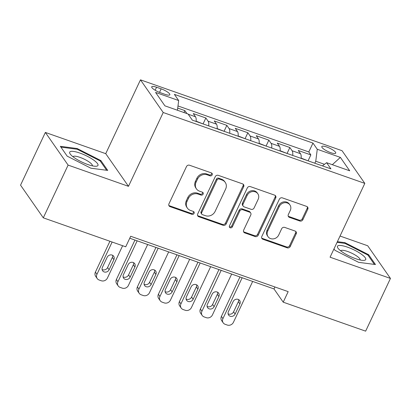 <?xml version="1.0" encoding="UTF-8"?>
<svg xmlns="http://www.w3.org/2000/svg" width="411" height="411" viewBox="0 0 411 411"><rect width="100%" height="100%" fill="white"/><g stroke="black" fill="none" stroke-linecap="round" stroke-linejoin="round"><path stroke-width="0.62" d="M212.184 174.881A1.649 1.474 145.2 0 0 211.424 172.928L189.522 165.227A2.358 2.106 145.2 0 0 186.486 166.573L168.952 203.835A2.358 2.106 145.2 0 0 170.036 206.63L191.937 214.331A1.649 1.474 145.2 0 0 193.977 211.937A1.649 1.474 145.2 0 0 193.304 211.434L190.468 210.437A7.547 6.746 145.2 0 1 187.39 208.12A7.547 6.746 145.2 0 1 186.99 201.493L188.449 198.385A7.547 6.746 145.2 0 1 198.164 194.079L201 195.076A1.649 1.474 145.2 0 0 203.034 192.687A1.649 1.474 145.2 0 0 202.361 192.178L199.525 191.182A7.547 6.746 145.2 0 1 196.453 188.87A7.547 6.746 145.2 0 1 196.047 182.237L197.511 179.134A7.547 6.746 145.2 0 1 207.221 174.829L210.057 175.826A1.649 1.474 145.2 0 0 212.184 174.881M196.453 188.87L195.836 187.986A7.547 6.746 145.2 0 1 195.436 181.354L196.895 178.251A7.547 6.746 145.2 0 1 206.61 173.945L209.44 174.942A1.649 1.474 145.2 0 0 211.696 173.057M168.834 205.423A2.358 2.106 145.2 0 0 169.424 205.747L191.326 213.448A1.649 1.474 145.2 0 0 193.576 211.562M187.39 208.12L186.779 207.242A7.547 6.746 145.2 0 1 186.373 200.609L187.837 197.501A7.547 6.746 145.2 0 1 197.547 193.196L200.383 194.192A1.649 1.474 145.2 0 0 202.633 192.307M326.807 147.02A7.691 1.865 25.2 0 0 321.813 146.573A7.691 1.865 25.2 0 0 330.737 152.671A7.691 1.865 25.2 0 0 335.73 153.118A7.691 1.865 25.2 0 0 326.807 147.02M299.835 221.02A2.358 2.106 145.2 0 0 302.871 219.674L307.788 209.22A2.358 2.106 145.2 0 0 306.704 206.425L282.378 197.876A2.358 2.106 145.2 0 0 279.346 199.217L261.812 236.484A2.358 2.106 145.2 0 0 262.896 239.279L287.222 247.828A2.358 2.106 145.2 0 0 290.253 246.482L296.197 233.854A2.358 2.106 145.2 0 0 295.108 231.059L284.7 227.401A2.358 2.106 145.2 0 0 281.663 228.747L278.72 235.01A6.309 5.641 145.2 0 1 273.556 238.858A6.309 5.641 145.2 0 1 268.029 236.674A6.309 5.641 145.2 0 1 267.689 231.131L279.233 206.599A6.309 5.641 145.2 0 1 284.397 202.746A6.309 5.641 145.2 0 1 289.925 204.935A6.309 5.641 145.2 0 1 290.264 210.478L288.337 214.568A2.358 2.106 145.2 0 0 289.426 217.362L299.835 221.02L299.218 220.137A2.358 2.106 145.2 0 0 302.255 218.791L307.176 208.336A2.358 2.106 145.2 0 0 307.294 206.748M330.074 257.204L390.45 278.432L365.641 331.158L283.215 302.177L288.178 291.635L130.683 236.258L125.72 246.805L43.294 217.83L68.108 165.099L128.479 186.327L163.213 112.511L364.814 183.388L330.074 257.204M243.687 186.681A2.358 2.106 145.2 0 0 242.598 183.887L218.277 175.338A2.358 2.106 145.2 0 0 215.241 176.684L197.706 213.946A2.358 2.106 145.2 0 0 198.79 216.741L223.116 225.29A2.358 2.106 145.2 0 0 226.148 223.944L243.687 186.681L243.071 185.798A2.358 2.106 145.2 0 0 243.189 184.215M250.33 186.604L274.651 195.158A2.358 2.106 145.2 0 1 275.735 197.953L258.2 235.215A2.358 2.106 145.2 0 1 255.169 236.561L244.756 232.898A2.358 2.106 145.2 0 1 243.672 230.103L250.782 214.994A2.358 2.106 145.2 0 0 249.693 212.199L242.788 209.769A2.358 2.106 145.2 0 0 239.757 211.115L232.349 226.851A1.649 1.474 145.2 0 1 229.466 225.834L247.294 187.95A2.358 2.106 145.2 0 1 250.33 186.604M308.065 160.835L310.855 154.906L298.258 150.477L300.503 153.699L292.098 150.745A9.612 3.617 109.4 0 1 292.709 155.435M287.068 153.452L289.858 147.523L277.255 143.09L279.501 146.316L271.101 143.362A9.612 3.617 109.4 0 1 271.707 148.052M266.066 146.069L268.856 140.141L256.259 135.707L258.498 138.933L250.099 135.979A9.612 3.617 109.4 0 1 250.71 140.67M245.064 138.687L247.859 132.758L235.256 128.324L237.501 131.551L229.102 128.597A9.612 3.617 109.4 0 1 229.708 133.287M224.067 131.304L226.857 125.37L214.259 120.942L216.499 124.163L208.1 121.214A9.612 3.617 109.4 0 1 208.711 125.905M203.065 123.922L205.86 117.988L193.257 113.559L195.502 116.781A9.612 3.617 109.4 0 1 196.109 121.476M160.372 92.706L164.991 94.33A7.449 1.808 25.2 0 0 169.825 94.766A7.449 1.808 25.2 0 0 161.179 88.858L156.56 87.235A7.449 1.808 25.2 0 0 151.726 86.798A7.449 1.808 25.2 0 0 160.372 92.706M163.213 112.511L140.47 79.842L342.065 150.719L364.814 183.388M310.855 154.906L308.795 151.947L312.966 143.09L174.367 94.36L178.672 100.541L177.444 110.246M312.966 143.09L317.266 149.27L340.37 157.392L349.71 170.812L326.611 162.689L330.917 168.87L192.317 120.14L188.012 113.96L164.914 105.843L155.569 92.418L178.672 100.541M205.86 117.988L208.1 121.214M226.857 125.37L229.102 128.597M247.859 132.758L250.099 135.979M268.856 140.141L271.101 143.362M289.858 147.523L292.098 150.745M308.795 151.947L177.989 105.956M183.953 112.532L184.858 110.605L177.716 108.098M184.858 110.605L186.928 113.58M324.49 164.308L315.756 161.235L314.826 163.213M128.479 186.327L105.735 153.663L45.359 132.434L68.108 165.099M45.359 132.434L20.55 185.161L43.294 217.83M390.45 278.432L367.706 245.763L340.036 236.037M105.735 153.663L140.47 79.842M129.758 238.226L273.993 288.933L283.215 302.177M274.918 286.97L273.993 288.933M217.111 128.859A9.612 3.617 -70.6 0 0 216.499 124.163M238.108 136.241A9.612 3.617 -70.6 0 0 237.501 131.551M259.11 143.624A9.612 3.617 -70.6 0 0 258.498 138.933M280.107 151.007A9.612 3.617 -70.6 0 0 279.501 146.316M326.611 162.689L322.424 165.885M301.109 158.389A9.612 3.617 -70.6 0 0 300.503 153.699M315.756 161.235L317.266 149.27M340.37 157.392L332.329 164.698M90.882 168.202L107.723 170.411L100.875 160.573L77.181 148.53L60.345 146.321L67.193 156.159L90.882 168.202M333.979 248.912L334.939 250.294L358.628 262.336L375.469 264.54L368.616 254.702L344.927 242.66L337.385 241.673M76.862 149.214L77.181 148.53M100.484 161.4L100.875 160.573M368.23 255.534L368.616 254.702M344.608 243.343L344.927 242.66M197.588 215.528A2.358 2.106 145.2 0 0 198.179 215.857L222.5 224.406A2.358 2.106 145.2 0 0 225.536 223.06L243.071 185.798M219.176 179.032A1.649 1.474 145.2 0 0 217.054 179.972L201.662 212.682A1.649 1.474 145.2 0 0 202.423 214.64L205.413 215.688A7.547 6.746 145.2 0 0 215.128 211.382L225.644 189.024A7.547 6.746 145.2 0 0 225.243 182.397A7.547 6.746 145.2 0 0 222.166 180.08L219.176 179.032L218.565 178.148A1.649 1.474 145.2 0 0 216.438 179.088L217.054 179.972M201.75 214.131L201.133 213.247A1.649 1.474 145.2 0 1 201.046 211.799L216.438 179.088M225.243 182.397L224.627 181.513A7.547 6.746 145.2 0 0 221.555 179.201L222.166 180.08M218.565 178.148L221.555 179.201M243.553 231.691A2.358 2.106 145.2 0 0 244.144 232.015L254.553 235.678A2.358 2.106 145.2 0 0 257.589 234.332L275.123 197.069A2.358 2.106 145.2 0 0 275.242 195.482M250.659 212.919L250.042 212.04A2.358 2.106 145.2 0 0 249.081 211.316L242.177 208.886A2.358 2.106 145.2 0 0 239.14 210.232L231.737 225.968L232.349 226.851M229.338 226.78A1.649 1.474 145.2 0 0 231.737 225.968M258.159 199.309A6.309 5.641 145.2 0 0 257.825 193.766A6.309 5.641 145.2 0 0 252.297 191.583A6.309 5.641 145.2 0 0 247.134 195.436L243.065 204.077A2.358 2.106 145.2 0 0 244.155 206.872L251.059 209.302A2.358 2.106 145.2 0 0 254.096 207.956L258.159 199.309M257.825 193.766L257.209 192.887A6.309 5.641 145.2 0 0 251.681 190.699A6.309 5.641 145.2 0 0 246.518 194.552L247.134 195.436M243.194 206.147L242.577 205.269A2.358 2.106 145.2 0 1 242.454 203.193L246.518 194.552M288.219 216.15A2.358 2.106 145.2 0 0 288.81 216.479L299.218 220.137M289.925 204.935L289.313 204.051A6.309 5.641 145.2 0 0 283.78 201.863A6.309 5.641 145.2 0 0 278.622 205.716L279.233 206.599M268.029 236.674L267.412 235.791A6.309 5.641 145.2 0 1 267.078 230.247L278.622 205.716M261.694 238.067A2.358 2.106 145.2 0 0 262.28 238.395L286.606 246.944A2.358 2.106 145.2 0 0 289.642 245.598L295.581 232.97A2.358 2.106 145.2 0 0 295.699 231.388M109.922 241.252L95.403 272.108A4.804 4.295 -34.8 0 0 95.66 276.331L97.196 278.535A4.804 4.295 145.2 0 0 99.154 280.009L101.255 280.749A4.804 4.295 145.2 0 0 107.441 278.006L122.632 245.721M97.196 278.535A4.804 4.295 145.2 0 1 96.939 274.312L112.131 242.028M102.087 269.488A3.843 3.437 145.2 0 0 107.584 267.54L112.347 257.42A3.843 3.437 145.2 0 0 112.66 255.318M109.121 269.75L113.883 259.624A3.843 3.437 145.2 0 0 113.677 256.248A3.843 3.437 145.2 0 0 110.312 254.918A3.843 3.437 145.2 0 0 107.163 257.26L102.401 267.386A3.843 3.437 145.2 0 0 102.606 270.762A3.843 3.437 145.2 0 0 105.976 272.097A3.843 3.437 145.2 0 0 109.121 269.75L107.584 267.54M79.837 153.051A15.618 3.786 25.2 0 0 70.399 154.279A15.618 3.786 25.2 0 0 87.831 164.528A15.618 3.786 25.2 0 0 95.871 166.265A15.618 3.786 25.2 0 0 95.182 161.24A15.618 3.786 25.2 0 0 79.837 153.051M92.331 165.839A10.691 2.594 25.2 0 0 92.336 165.839A10.691 2.594 25.2 0 0 79.924 157.356A10.691 2.594 25.2 0 0 72.983 156.73A10.691 2.594 25.2 0 0 72.983 156.735M60.9 147.123L77.196 149.255L100.15 160.927L106.66 170.272M337.76 245.896A15.618 3.786 25.2 0 0 338.145 248.414A15.618 3.786 25.2 0 0 349.967 256.346A15.618 3.786 25.2 0 0 363.617 260.399A15.618 3.786 25.2 0 0 365.4 259.947A15.618 3.786 25.2 0 0 354.945 250.35A15.618 3.786 25.2 0 0 337.76 245.896M360.077 259.973A10.691 2.594 25.2 0 0 360.077 259.968A10.691 2.594 25.2 0 0 352.114 253.361A10.691 2.594 25.2 0 0 340.945 250.607A10.691 2.594 25.2 0 0 340.729 250.864L340.729 250.864M337.061 242.356L344.942 243.389L367.896 255.056L374.4 264.401M134.957 240.055L116.4 279.49A4.804 4.295 -34.8 0 0 116.657 283.713L118.193 285.917A4.804 4.295 145.2 0 0 120.151 287.392L122.252 288.132A4.804 4.295 145.2 0 0 128.438 285.388L147.667 244.519M118.193 285.917A4.804 4.295 145.2 0 1 117.936 281.699L137.166 240.831M203.029 123.906L196.139 121.188M123.089 276.87A3.843 3.437 145.2 0 0 128.586 274.923L133.349 264.802A3.843 3.437 145.2 0 0 133.657 262.701M130.123 277.132L134.885 267.006A3.843 3.437 145.2 0 0 134.68 263.631A3.843 3.437 145.2 0 0 131.309 262.3A3.843 3.437 145.2 0 0 128.165 264.648L123.403 274.769A3.843 3.437 145.2 0 0 123.608 278.144A3.843 3.437 145.2 0 0 126.973 279.48A3.843 3.437 145.2 0 0 130.123 277.132L128.586 274.923M155.959 247.437L137.402 286.873A4.804 4.295 -34.8 0 0 137.659 291.096L139.195 293.3A4.804 4.295 145.2 0 0 141.153 294.774L143.254 295.514A4.804 4.295 145.2 0 0 149.44 292.771L168.669 251.907M139.195 293.3A4.804 4.295 145.2 0 1 138.939 289.082L158.168 248.213M224.031 131.289L217.142 128.571M144.086 284.253A3.843 3.437 145.2 0 0 149.583 282.306L154.346 272.185A3.843 3.437 145.2 0 0 154.659 270.084M151.12 284.515L155.882 274.389A3.843 3.437 145.2 0 0 155.677 271.013A3.843 3.437 145.2 0 0 152.311 269.683A3.843 3.437 145.2 0 0 149.162 272.031L144.4 282.152A3.843 3.437 145.2 0 0 144.605 285.532A3.843 3.437 145.2 0 0 147.975 286.863A3.843 3.437 145.2 0 0 151.12 284.515L149.583 282.306M176.956 254.82L158.399 294.255A4.804 4.295 -34.8 0 0 158.656 298.478L160.192 300.688A4.804 4.295 145.2 0 0 162.155 302.157L164.251 302.897A4.804 4.295 145.2 0 0 170.437 300.153L189.666 259.29M160.192 300.688A4.804 4.295 145.2 0 1 159.936 296.465L179.17 255.596M245.028 138.677L238.139 135.954M165.088 291.635A3.843 3.437 145.2 0 0 170.586 289.688L175.348 279.567A3.843 3.437 145.2 0 0 175.656 277.466M172.122 291.897L176.884 281.776A3.843 3.437 145.2 0 0 176.679 278.396A3.843 3.437 145.2 0 0 173.308 277.065A3.843 3.437 145.2 0 0 170.164 279.413L165.402 289.534A3.843 3.437 145.2 0 0 165.607 292.915A3.843 3.437 145.2 0 0 168.972 294.245A3.843 3.437 145.2 0 0 172.122 291.897L170.586 289.688M197.958 262.203L179.401 301.638A4.804 4.295 -34.8 0 0 179.658 305.861L181.194 308.07A4.804 4.295 145.2 0 0 183.152 309.54L185.253 310.279A4.804 4.295 145.2 0 0 191.439 307.536L210.668 266.672M181.194 308.07A4.804 4.295 145.2 0 1 180.938 303.847L200.167 262.978M266.03 146.059L259.141 143.336M186.085 299.018A3.843 3.437 145.2 0 0 191.583 297.071L196.345 286.95A3.843 3.437 145.2 0 0 196.658 284.849M193.119 299.28L197.881 289.159A3.843 3.437 145.2 0 0 197.681 285.779A3.843 3.437 145.2 0 0 194.311 284.448A3.843 3.437 145.2 0 0 191.161 286.796L186.399 296.917A3.843 3.437 145.2 0 0 186.604 300.297A3.843 3.437 145.2 0 0 189.974 301.628A3.843 3.437 145.2 0 0 193.119 299.28L191.583 297.071M218.955 269.585L200.398 309.021A4.804 4.295 -34.8 0 0 200.655 313.244L202.191 315.453A4.804 4.295 145.2 0 0 204.154 316.922L206.25 317.662A4.804 4.295 145.2 0 0 212.436 314.918L231.665 274.055M202.191 315.453A4.804 4.295 145.2 0 1 201.935 311.23L221.169 270.361M287.027 153.442L280.138 150.719M207.087 306.401A3.843 3.437 145.2 0 0 212.585 304.459L217.347 294.333A3.843 3.437 145.2 0 0 217.66 292.231M214.121 306.663L218.883 296.542A3.843 3.437 145.2 0 0 218.678 293.161A3.843 3.437 145.2 0 0 215.307 291.831A3.843 3.437 145.2 0 0 212.163 294.178L207.401 304.299A3.843 3.437 145.2 0 0 207.606 307.68A3.843 3.437 145.2 0 0 210.971 309.01A3.843 3.437 145.2 0 0 214.121 306.663L212.585 304.459M239.957 276.968L221.401 316.403A4.804 4.295 -34.8 0 0 221.657 320.626L223.194 322.835A4.804 4.295 145.2 0 0 225.151 324.305L227.252 325.044A4.804 4.295 145.2 0 0 233.438 322.301L252.667 281.437M223.194 322.835A4.804 4.295 145.2 0 1 222.937 318.612L242.166 277.744M308.029 160.824L301.14 158.107M228.09 313.783A3.843 3.437 145.2 0 0 233.582 311.841L238.344 301.715A3.843 3.437 145.2 0 0 238.657 299.619M235.118 314.045L239.88 303.924A3.843 3.437 145.2 0 0 239.68 300.544A3.843 3.437 145.2 0 0 236.31 299.213A3.843 3.437 145.2 0 0 233.16 301.561L228.398 311.682A3.843 3.437 145.2 0 0 228.603 315.062A3.843 3.437 145.2 0 0 231.974 316.393A3.843 3.437 145.2 0 0 235.118 314.045L233.582 311.841M195.502 116.781L188.187 114.212M155.142 90.245L156.56 87.235M159.514 92.388L161.179 88.858M206.61 173.945L207.221 174.829M196.895 178.251L197.511 179.134M195.436 181.354L196.047 182.237M200.383 194.192L201 195.076M197.547 193.196L198.164 194.079M187.837 197.501L188.449 198.385M186.373 200.609L186.99 201.493M191.326 213.448L191.937 214.331M169.424 205.747L170.036 206.63M209.44 174.942L210.057 175.826M225.536 223.06L226.148 223.944M222.5 224.406L223.116 225.29M198.179 215.857L198.79 216.741M201.046 211.799L201.662 212.682M275.123 197.069L275.735 197.953M257.589 234.332L258.2 235.215M254.553 235.678L255.169 236.561M244.144 232.015L244.756 232.898M249.081 211.316L249.693 212.199M242.177 208.886L242.788 209.769M239.14 210.232L239.757 211.115M242.454 203.193L243.065 204.077M288.81 216.479L289.426 217.362M267.078 230.247L267.689 231.131M295.581 232.97L296.197 233.854M289.642 245.598L290.253 246.482M286.606 246.944L287.222 247.828M262.28 238.395L262.896 239.279M307.176 208.336L307.788 209.22M302.255 218.791L302.871 219.674M96.939 274.312L95.403 272.108M112.347 257.42L113.883 259.624M117.936 281.699L116.4 279.49M133.349 264.802L134.885 267.006M138.939 289.082L137.402 286.873M154.346 272.185L155.882 274.389M159.936 296.465L158.399 294.255M175.348 279.567L176.884 281.776M180.938 303.847L179.401 301.638M196.345 286.95L197.881 289.159M201.935 311.23L200.398 309.021M217.347 294.333L218.883 296.542M222.937 318.612L221.401 316.403M238.344 301.715L239.88 303.924"/></g></svg>
